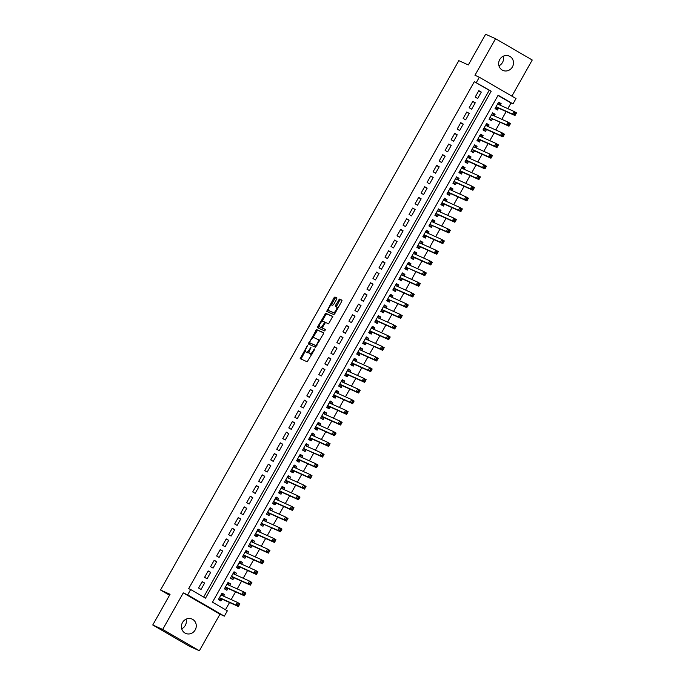 <?xml version="1.0" encoding="UTF-8"?>
<svg xmlns="http://www.w3.org/2000/svg" width="685" height="685" viewBox="0 0 685 685"><rect width="100%" height="100%" fill="white"/><g stroke="black" fill="none" stroke-linecap="round" stroke-linejoin="round"><path stroke-width="1.03" d="M307.334 345.685L300.167 358.64L307.197 361.808L314.441 349.804L314.595 348.948L313.901 349.555L313.088 350.994A3.853 1.361 -59.9 0 1 309.954 353.785L309.363 353.528A3.853 1.361 -59.9 0 1 309.32 353.503A3.853 1.361 -59.9 0 1 310.005 349.615L310.973 347.321L309.466 349.367A3.853 1.361 -59.9 0 1 306.332 352.158L305.741 351.893A3.853 1.361 -59.9 0 1 305.698 351.876A3.853 1.361 -59.9 0 1 306.383 347.98L307.334 345.685M503.269 56.213A7.843 7.33 -65.8 0 1 502.499 62.463A7.843 7.33 -65.8 0 1 498.954 65.803M499.725 59.552A7.843 7.33 114.2 0 0 502.858 70.392A7.843 7.33 114.2 0 0 512.423 66.924A7.843 7.33 114.2 0 0 509.289 56.084A7.843 7.33 114.2 0 0 499.725 59.552M186.046 619.197A7.843 7.33 -65.8 0 1 185.275 625.448A7.843 7.33 -65.8 0 1 181.731 628.787M182.501 622.537A7.843 7.33 114.2 0 0 185.635 633.377A7.843 7.33 114.2 0 0 195.199 629.909A7.843 7.33 114.2 0 0 192.065 619.069A7.843 7.33 114.2 0 0 182.501 622.537M336.686 299.105L336.883 297.881L334.914 296.999L333.938 297.872L326.754 311.452L333.783 314.612L334.768 313.739L341.729 301.374L341.943 300.158L339.554 299.088L335.59 305.245L335.376 306.46L336.575 307A3.219 1.139 -59.9 0 0 336.575 307A3.219 1.139 -59.9 0 1 336.01 310.322A3.219 1.139 -59.9 0 1 333.415 312.608L328.8 310.528A3.219 1.139 -59.9 0 1 328.757 310.51A3.219 1.139 -59.9 0 1 329.365 307.205A3.219 1.139 -59.9 0 1 331.951 304.928L332.722 305.27L333.706 304.397L336.686 299.105M476.315 82.568L479.32 77.234L516.01 98.537L512.996 103.872L498.123 95.232L212.47 602.183L227.343 610.823L224.337 616.158L187.656 594.854L190.661 589.52L205.534 598.159L491.188 91.208L474.328 81.678L188.675 588.629L190.661 589.52M152.764 624.985L162.688 629.447L199.378 650.75L189.454 646.289L152.764 624.985L170.051 594.297L160.521 590.008L458.804 60.648L468.334 64.938L485.622 34.25L495.546 38.711L474.953 75.264L479.32 77.234M199.378 650.75L219.971 614.197L183.289 592.893L162.688 629.447M183.289 592.893L187.656 594.854M316.556 329.579L308.396 344.033L315.425 347.192L323.371 333.955L323.585 332.739L316.556 329.579L317.549 330.153L312.685 337.919M319.321 326.146L318.782 327.096L317.797 326.522L325.735 313.293L332.756 316.444M323.551 328.714L322.592 328.158L322.789 326.933L324.767 323.423L325.743 322.549L328.594 323.834L332.764 316.453M325.632 329.656L322.575 328.149L325.546 329.485L324.724 330.958L317.592 327.747L317.797 326.522M511.883 96.14L532.236 60.015L495.546 38.711M500.213 105.216L501.12 103.606L498.492 102.425M501.12 103.606L498.637 102.168L495.032 108.572L497.515 110.011L498.56 108.144M494.202 115.893L495.109 114.284L492.481 113.102M495.109 114.284L492.626 112.845L489.022 119.241L491.496 120.688L492.549 118.813M488.182 126.562L489.09 124.953L486.47 123.771M489.09 124.953L486.615 123.514L483.002 129.919L485.485 131.357L486.538 129.491M482.171 137.231L483.079 135.63L480.45 134.448M483.079 135.63L480.596 134.183L476.991 140.588L479.474 142.026L480.519 140.16M476.161 147.909L477.068 146.299L474.44 145.117M477.068 146.299L474.585 144.86L470.98 151.265L473.455 152.704L474.508 150.837M470.141 158.577L471.049 156.968L468.429 155.795M471.049 156.968L468.574 155.529L464.961 161.934L467.444 163.373L468.497 161.506M464.13 169.255L465.038 167.645L462.409 166.464M465.038 167.645L462.555 166.207L458.95 172.611L461.433 174.05L462.478 172.183M458.119 179.924L459.027 178.314L456.398 177.132M459.027 178.314L456.544 176.876L452.939 183.28L455.414 184.719L456.467 182.852M452.1 190.601L453.008 188.992L450.387 187.81M453.008 188.992L450.533 187.553L446.92 193.958L449.403 195.396L450.456 193.53M446.089 201.27L446.997 199.66L444.368 198.479M446.997 199.66L444.514 198.222L440.909 204.627L443.383 206.065L444.437 204.198M440.078 211.948L440.986 210.338L438.357 209.156M440.986 210.338L438.503 208.899L434.898 215.295L437.373 216.743L438.426 214.867M434.059 222.616L434.966 221.007L432.346 219.825M434.966 221.007L432.492 219.568L428.878 225.973L431.362 227.411L432.415 225.545M428.048 233.285L428.956 231.684L426.327 230.502M428.956 231.684L426.472 230.237L422.868 236.642L425.342 238.08L426.395 236.214M422.037 243.963L422.945 242.353L420.316 241.171M422.945 242.353L420.462 240.915L416.857 247.319L419.331 248.758L420.384 246.891M416.018 254.632L416.925 253.022L414.305 251.849M416.925 253.022L414.451 251.583L410.837 257.988L413.32 259.427L414.374 257.56M410.007 265.309L410.914 263.699L408.286 262.518M410.914 263.699L408.431 262.261L404.826 268.666L407.301 270.104L408.354 268.237M403.996 275.978L404.903 274.368L402.275 273.187M404.903 274.368L402.42 272.93L398.816 279.334L401.29 280.773L402.343 278.906M397.976 286.655L398.884 285.046L396.264 283.864M398.884 285.046L396.409 283.607L392.796 290.012L395.279 291.45L396.332 289.575M391.966 297.324L392.873 295.714L390.244 294.533M392.873 295.714L390.39 294.276L386.785 300.681L389.26 302.119L390.313 300.253M385.955 308.002L386.862 306.392L384.234 305.21M386.862 306.392L384.379 304.953L380.774 311.35L383.249 312.797L384.302 310.921M379.935 318.671L380.843 317.061L378.223 315.879M380.843 317.061L378.368 315.622L374.755 322.027L377.238 323.466L378.291 321.599M373.924 329.339L374.832 327.738L372.203 326.557M374.832 327.738L372.349 326.291L368.744 332.696L371.219 334.134L372.272 332.268M367.913 340.017L368.821 338.407L366.192 337.225M368.821 338.407L366.338 336.969L362.733 343.373L365.208 344.812L366.261 342.945M361.894 350.686L362.802 349.076L360.182 347.903M362.802 349.076L360.327 347.637L356.714 354.042L359.197 355.481L360.25 353.614M355.883 361.363L356.791 359.753L354.162 358.572M356.791 359.753L354.308 358.315L350.703 364.72L353.177 366.158L354.231 364.292M349.872 372.032L350.78 370.422L348.151 369.241M350.78 370.422L348.297 368.984L344.692 375.389L347.167 376.827L348.22 374.96M343.853 382.709L344.76 381.1L342.14 379.918M344.76 381.1L342.286 379.661L338.673 386.057L341.156 387.505L342.209 385.629M337.842 393.378L338.75 391.769L336.121 390.587M338.75 391.769L336.267 390.33L332.662 396.735L335.136 398.173L336.189 396.307M331.831 404.056L332.739 402.446L330.11 401.264M332.739 402.446L330.256 401.008L326.651 407.404L329.125 408.842L330.179 406.976M325.812 414.725L326.719 413.115L324.099 411.933M326.719 413.115L324.245 411.676L320.631 418.081L323.115 419.52L324.168 417.653M319.801 425.394L320.708 423.784L318.08 422.611M320.708 423.784L318.225 422.345L314.62 428.75L317.095 430.189L318.148 428.322M313.79 436.071L314.698 434.461L312.069 433.28M314.698 434.461L312.214 433.023L308.61 439.428L311.084 440.866L312.137 438.999M307.77 446.74L308.678 445.13L306.058 443.948M308.678 445.13L306.204 443.692L302.59 450.096L305.073 451.535L306.126 449.668M301.76 457.417L302.667 455.808L300.039 454.626M302.667 455.808L300.184 454.369L296.579 460.774L299.054 462.212L300.107 460.346M295.749 468.086L296.656 466.476L294.028 465.295M296.656 466.476L294.173 465.038L290.568 471.443L293.043 472.881L294.096 471.015M289.729 478.764L290.637 477.154L288.017 475.972M290.637 477.154L288.162 475.715L284.549 482.112L287.032 483.559L288.085 481.683M283.718 489.433L284.626 487.823L281.997 486.641M284.626 487.823L282.143 486.384L278.538 492.789L281.013 494.228L282.066 492.361M277.708 500.11L278.615 498.5L275.986 497.319M278.615 498.5L276.132 497.053L272.527 503.458L275.002 504.896L276.055 503.03M271.688 510.779L272.596 509.169L269.976 507.987M272.596 509.169L270.121 507.731L266.508 514.135L268.991 515.574L270.044 513.707M265.677 521.448L266.585 519.838L263.956 518.665M266.585 519.838L264.102 518.399L260.497 524.804L262.971 526.243L264.025 524.376M259.666 532.125L260.574 530.515L257.945 529.334M260.574 530.515L258.091 529.077L254.486 535.482L256.961 536.92L258.014 535.053M253.647 542.794L254.555 541.184L251.934 540.003M254.555 541.184L252.08 539.746L248.467 546.15L250.95 547.589L252.003 545.722M247.636 553.471L248.544 551.862L245.915 550.68M248.544 551.862L246.061 550.423L242.456 556.828L244.93 558.266L245.983 556.4M241.625 564.14L242.533 562.531L239.904 561.349M242.533 562.531L240.05 561.092L236.445 567.497L238.919 568.935L239.973 567.069M235.606 574.818L236.513 573.208L233.893 572.026M236.513 573.208L234.039 571.769L230.425 578.166L232.909 579.613L233.962 577.738M229.595 585.487L230.502 583.877L227.874 582.695M230.502 583.877L228.019 582.438L224.415 588.843L226.889 590.282L227.942 588.415M202.178 581.599L198.573 587.995L201.047 589.442L204.652 583.038L202.178 581.599M208.189 570.922L204.584 577.327L207.058 578.765L210.672 572.36L208.189 570.922M214.208 560.253L210.595 566.658L213.078 568.096L216.683 561.691L214.208 560.253M220.219 549.576L216.614 555.98L219.089 557.419L222.693 551.014L220.219 549.576M226.23 538.907L222.625 545.311L225.1 546.75L228.713 540.345L226.23 538.907M232.249 528.229L228.636 534.634L231.119 536.072L234.724 529.668L232.249 528.229M238.26 517.56L234.655 523.965L237.13 525.404L240.735 518.999L238.26 517.56M244.271 506.883L240.666 513.288L243.141 514.726L246.754 508.33L244.271 506.883M250.29 496.214L246.677 502.619L249.16 504.057L252.765 497.653L250.29 496.214M256.301 485.545L252.696 491.941L255.171 493.388L258.776 486.984L256.301 485.545M262.312 474.868L258.707 481.272L261.182 482.711L264.795 476.306L262.312 474.868M268.332 464.199L264.718 470.604L267.201 472.042L270.806 465.637L268.332 464.199M274.342 453.521L270.738 459.926L273.212 461.365L276.817 454.96L274.342 453.521M280.353 442.853L276.749 449.257L279.223 450.696L282.837 444.291L280.353 442.853M286.373 432.175L282.759 438.58L285.243 440.018L288.847 433.614L286.373 432.175M292.384 421.506L288.779 427.911L291.253 429.349L294.858 422.945L292.384 421.506M298.395 410.829L294.79 417.233L297.264 418.672L300.878 412.276L298.395 410.829M304.414 400.16L300.801 406.565L303.284 408.003L306.889 401.598L304.414 400.16M310.425 389.491L306.82 395.887L309.295 397.334L312.899 390.929L310.425 389.491M316.436 378.814L312.831 385.218L315.305 386.657L318.919 380.252L316.436 378.814M322.455 368.145L318.842 374.549L321.325 375.988L324.93 369.583L322.455 368.145M328.466 357.467L324.861 363.872L327.336 365.31L330.941 358.906L328.466 357.467M334.477 346.798L330.872 353.203L333.347 354.642L336.96 348.237L334.477 346.798M340.496 336.121L336.883 342.526L339.366 343.964L342.971 337.568L340.496 336.121M346.507 325.452L342.902 331.857L345.377 333.295L348.982 326.891L346.507 325.452M352.518 314.783L348.913 321.179L351.388 322.618L355.001 316.222L352.518 314.783M358.538 304.106L354.924 310.51L357.407 311.949L361.012 305.544L358.538 304.106M364.548 293.437L360.944 299.842L363.418 301.28L367.023 294.875L364.548 293.437M370.559 282.759L366.954 289.164L369.429 290.603L373.042 284.198L370.559 282.759M376.579 272.091L372.965 278.495L375.449 279.934L379.053 273.529L376.579 272.091M382.59 261.413L378.985 267.818L381.459 269.256L385.064 262.852L382.59 261.413M388.6 250.744L384.996 257.149L387.47 258.587L391.084 252.183L388.6 250.744M394.62 240.067L391.007 246.472L393.49 247.91L397.094 241.514L394.62 240.067M400.631 229.398L397.026 235.803L399.501 237.241L403.105 230.836L400.631 229.398M406.642 218.729L403.037 225.125L405.511 226.572L409.125 220.168L406.642 218.729M412.661 208.052L409.048 214.456L411.531 215.895L415.136 209.49L412.661 208.052M418.672 197.383L415.067 203.787L417.542 205.226L421.147 198.821L418.672 197.383M424.683 186.705L421.078 193.11L423.553 194.549L427.166 188.144L424.683 186.705M430.702 176.036L427.089 182.441L429.572 183.88L433.177 177.475L430.702 176.036M436.713 165.359L433.108 171.764L435.583 173.202L439.188 166.798L436.713 165.359M442.724 154.69L439.119 161.095L441.594 162.533L445.207 156.129L442.724 154.69M448.744 144.013L445.13 150.417L447.613 151.856L451.218 145.46L448.744 144.013M454.754 133.344L451.15 139.749L453.624 141.187L457.229 134.782L454.754 133.344M460.765 122.675L457.16 129.071L459.635 130.518L463.248 124.113L460.765 122.675M466.785 111.998L463.171 118.402L465.654 119.841L469.259 113.436L466.785 111.998M472.796 101.329L469.191 107.733L471.665 109.172L475.27 102.767L472.796 101.329M203.659 597.072L489.201 90.309L474.328 81.678M477.676 98.494L481.29 92.09L478.806 90.651L475.202 97.056L477.676 98.494M225.476 609.736L229.543 602.509M231.196 599.581L235.554 591.84M237.207 588.912L241.574 581.163M243.218 578.234L247.585 570.494M249.237 567.565L253.596 559.816M255.248 556.896L259.615 549.147M261.259 546.219L265.626 538.478M267.278 535.55L271.637 527.801M273.289 524.873L277.656 517.132M279.3 514.204L283.667 506.455M285.32 503.526L289.678 495.786M291.33 492.858L295.697 485.108M297.341 482.189L301.708 474.44M303.361 471.511L307.719 463.762M309.372 460.842L313.739 453.093M315.383 450.165L319.749 442.424M321.402 439.496L325.76 431.747M327.413 428.819L331.78 421.078M333.424 418.15L337.791 410.401M339.443 407.472L343.801 399.732M345.454 396.803L349.821 389.054M351.465 386.134L355.832 378.385M357.484 375.457L361.843 367.708M363.495 364.788L367.862 357.039M369.506 354.111L373.873 346.37M375.526 343.442L379.884 335.693M381.536 332.764L385.903 325.024M387.547 322.096L391.914 314.346M393.567 311.418L397.925 303.678M399.578 300.749L403.944 293M405.589 290.08L409.955 282.331M411.608 279.403L415.966 271.662M417.619 268.734L421.986 260.985M423.63 258.057L427.997 250.316M429.649 247.388L434.007 239.639M435.66 236.71L440.027 228.97M441.671 226.041L446.038 218.292M447.69 215.364L452.049 207.623M453.701 204.695L458.068 196.946M459.712 194.026L464.079 186.277M465.731 183.349L470.09 175.608M471.742 172.68L476.109 164.931M477.753 162.002L482.12 154.262M483.773 151.334L488.131 143.585M489.784 140.656L494.15 132.916M495.794 129.987L500.161 122.238M501.814 119.31L506.172 111.569M507.825 108.641L511.019 102.981L498.012 95.429M223.584 596.155L224.492 594.554L222.008 593.107L218.404 599.512L220.878 600.951L221.931 599.084M160.521 590.008L169.52 595.239M511.019 102.981L512.996 103.872M219.971 614.197L224.337 616.158M489.201 90.309L491.188 91.208M224.492 594.554L221.863 593.373M204.652 583.038L202.032 581.856M210.672 572.36L208.043 571.179M216.683 561.691L214.062 560.51M222.693 551.014L220.073 549.832M228.713 540.345L226.084 539.163M234.724 529.668L232.104 528.495M240.735 518.999L238.115 517.817M246.754 508.33L244.125 507.148M252.765 497.653L250.145 496.471M258.776 486.984L256.156 485.802M264.795 476.306L262.167 475.125M270.806 465.637L268.186 464.456M276.817 454.96L274.197 453.778M282.837 444.291L280.208 443.109M288.847 433.614L286.227 432.44M294.858 422.945L292.238 421.763M300.878 412.276L298.249 411.094M306.889 401.598L304.268 400.417M312.899 390.929L310.279 389.748M318.919 380.252L316.29 379.07M324.93 369.583L322.31 368.402M330.941 358.906L328.32 357.733M336.96 348.237L334.331 347.055M342.971 337.568L340.351 336.386M348.982 326.891L346.362 325.709M355.001 316.222L352.373 315.04M361.012 305.544L358.392 304.363M367.023 294.875L364.403 293.694M373.042 284.198L370.414 283.016M379.053 273.529L376.433 272.347M385.064 262.852L382.444 261.679M391.084 252.183L388.455 251.001M397.094 241.514L394.474 240.332M403.105 230.836L400.485 229.655M409.125 220.168L406.496 218.986M415.136 209.49L412.516 208.308M421.147 198.821L418.526 197.64M427.166 188.144L424.537 186.962M433.177 177.475L430.557 176.293M439.188 166.798L436.568 165.624M445.207 156.129L442.578 154.947M451.218 145.46L448.598 144.278M457.229 134.782L454.609 133.601M463.248 124.113L460.62 122.932M469.259 113.436L466.639 112.254M475.27 102.767L472.65 101.585M481.29 92.09L478.661 90.908M306.649 352.424A3.853 1.361 -59.9 0 0 306.692 352.45A3.853 1.361 -59.9 0 0 306.734 352.475L305.741 351.893M309.106 351.807A3.853 1.361 -59.9 0 1 307.317 352.732L306.734 352.475M310.271 354.051A3.853 1.361 -59.9 0 0 310.314 354.076A3.853 1.361 -59.9 0 0 310.356 354.102L309.363 353.528M312.06 354.042A3.853 1.361 -59.9 0 1 310.947 354.368L310.356 354.102M305.373 350.9L301.058 359.043M323.688 332.919L317.549 330.153M309.885 342.894L309.295 344.435M309.808 341.909L309.671 342.765L315.828 345.531L317.369 343.399A3.853 1.361 -59.9 0 0 318.054 339.512A3.853 1.361 -59.9 0 0 318.011 339.486L313.798 337.594A3.853 1.361 -59.9 0 0 310.665 340.385L309.808 341.909M310.639 343.331L309.671 342.765L310.647 343.331M316.581 346.002L310.656 343.339M319.373 341.061A3.853 1.361 -59.9 0 0 319.047 340.085A3.853 1.361 -59.9 0 0 319.005 340.068L318.097 339.537M321.993 321.411L325.752 314.74L324.758 314.158M332.867 316.624L326.728 313.867L325.752 314.74M322.798 321.222A3.219 1.139 -59.9 0 0 320.203 323.508A3.219 1.139 -59.9 0 0 319.595 326.805A3.219 1.139 -59.9 0 0 319.638 326.831L321.265 327.558L324.219 323.174L324.433 321.959L322.798 321.222M320.554 327.361A3.219 1.139 -59.9 0 0 320.589 327.387A3.219 1.139 -59.9 0 0 320.631 327.404L319.638 326.831M322.515 328.089L320.631 327.404M318.782 327.096L318.474 328.141M329.716 311.067A3.219 1.139 -59.9 0 0 329.75 311.084A3.219 1.139 -59.9 0 0 329.785 311.101L328.8 310.528M335.171 313.019A3.219 1.139 -59.9 0 1 334.408 313.182L329.785 311.101M337.876 308.224A3.219 1.139 -59.9 0 0 337.602 307.599A3.219 1.139 -59.9 0 0 337.559 307.574L336.643 307.043M342.046 300.338L340.548 299.662L339.563 300.535L336.275 306.871M328.483 309.885L327.653 311.855M336.994 298.061L335.907 297.573L334.931 298.446L331.189 305.082M218.558 599.238L219.551 599.692L221.426 598.955A1.224 0.437 120.1 0 1 221.615 598.947L238.371 606.482L235.888 605.043L237.395 602.372L221.272 595.119M218.609 599.144L219.551 599.692M221.615 593.809L222.556 594.349L222.95 595.873M238.2 603.836L237.395 602.372L239.87 603.81L238.371 606.482L239.193 604.41L238.2 603.836L237.601 604.906L238.594 605.48M219.457 597.645L235.888 605.043L237.601 604.906M239.87 603.81L239.193 604.41M224.569 588.569L225.57 589.014L227.437 588.278A1.224 0.437 120.1 0 1 227.625 588.269L244.382 595.804L241.899 594.366L243.406 591.703L226.966 584.305M224.629 588.466L225.57 589.014M227.634 583.132L228.576 583.68L228.961 585.204M244.211 593.167L243.406 591.703L245.881 593.141L244.382 595.804L245.204 593.741L244.211 593.167L243.612 594.229L244.605 594.811M225.468 586.976L241.899 594.366L243.612 594.229M245.881 593.141L245.204 593.741M230.58 577.892L231.581 578.346L233.448 577.609A1.224 0.437 120.1 0 1 233.645 577.601L250.393 585.136L247.919 583.697L249.417 581.026L232.986 573.636M230.639 577.797L231.581 578.346M233.645 572.463L234.587 573.003L234.972 574.527M250.231 582.49L249.417 581.026L251.9 582.464L250.393 585.136L251.224 583.063L250.231 582.49L249.623 583.56L250.616 584.134M231.479 576.299L247.919 583.697L249.623 583.56M251.9 582.464L251.224 583.063M236.599 567.223L237.592 567.668L239.467 566.94A1.224 0.437 120.1 0 1 239.656 566.923L256.413 574.458L253.929 573.02L255.436 570.357L238.996 562.959M236.65 567.12L237.592 567.668M239.656 561.786L240.598 562.334L240.992 563.858M256.241 571.821L255.436 570.357L257.911 571.795L256.413 574.458L257.235 572.395L256.241 571.821L255.642 572.883L256.635 573.465M237.498 565.63L253.929 573.02L255.642 572.883M257.911 571.795L257.235 572.395M242.61 556.545L243.612 556.999L245.478 556.263A1.224 0.437 120.1 0 1 245.667 556.254L262.423 563.789L259.94 562.351L261.447 559.679L245.007 552.29M242.67 556.451L243.612 556.999M245.675 551.117L246.617 551.665L247.002 553.18M262.252 561.143L261.447 559.679L263.922 561.118L262.423 563.789L263.245 561.726L262.252 561.143L261.653 562.214L262.646 562.787M243.509 554.953L259.94 562.351L261.653 562.214M263.922 561.118L263.245 561.726M248.621 545.876L249.623 546.322L251.489 545.594A1.224 0.437 120.1 0 1 251.686 545.577L268.434 553.12L265.96 551.673L267.458 549.01L251.027 541.612M248.681 545.782L249.623 546.322M251.686 540.439L252.628 540.987L253.013 542.511M268.272 550.475L267.458 549.01L269.941 550.449L268.434 553.12L269.265 551.048L268.272 550.475L267.664 551.536L268.657 552.119M249.52 544.284L265.96 551.673L267.664 551.536M269.941 550.449L269.265 551.048M254.64 535.208L255.633 535.653L257.509 534.917A1.224 0.437 120.1 0 1 257.697 534.908L274.454 542.443L271.971 541.004L273.478 538.333L257.038 530.943M254.692 535.105L255.633 535.653M257.697 529.77L258.639 530.318L259.033 531.843M274.283 539.797L273.478 538.333L275.952 539.771L274.454 542.443L275.276 540.379L274.283 539.797L273.683 540.867L274.676 541.441M255.539 533.615L271.971 541.004L273.683 540.867M275.952 539.771L275.276 540.379M260.651 524.53L261.653 524.984L263.519 524.248A1.224 0.437 120.1 0 1 263.708 524.239L280.465 531.774L277.982 530.336L279.489 527.664L263.049 520.266M260.711 524.436L261.653 524.984M263.716 519.093L264.658 519.641L265.044 521.165M280.293 529.128L279.489 527.664L281.963 529.103L280.465 531.774L281.287 529.702L280.293 529.128L279.694 530.199L280.687 530.772M263.708 524.239L277.982 530.336L279.694 530.199M281.963 529.103L281.287 529.702M266.662 513.861L267.664 514.307L269.53 513.57A1.224 0.437 120.1 0 1 269.727 513.562L286.476 521.097L284.001 519.658L285.499 516.987L269.068 509.597M266.722 513.759L267.664 514.307M269.727 508.424L270.669 508.972L271.054 510.496M286.313 518.459L285.499 516.987L287.983 518.434L286.476 521.097L287.306 519.033L286.313 518.459L285.705 519.521L286.698 520.095M267.561 512.269L284.001 519.658L285.705 519.521M287.983 518.434L287.306 519.033M272.681 503.184L273.675 503.638L275.55 502.901A1.224 0.437 120.1 0 1 275.738 502.893L292.495 510.428L290.012 508.989L291.519 506.318L275.079 498.928M272.733 503.09L273.675 503.638M275.738 497.755L276.68 498.295L277.074 499.819M292.324 507.782L291.519 506.318L293.993 507.756L292.495 510.428L293.317 508.356L292.324 507.782L291.724 508.852L292.718 509.426M273.58 501.591L290.012 508.989L291.724 508.852M293.993 507.756L293.317 508.356M278.692 492.515L279.694 492.96L281.561 492.224A1.224 0.437 120.1 0 1 281.749 492.215L298.506 499.75L296.023 498.312L297.53 495.649L281.407 488.396M278.752 492.412L279.694 492.96M281.758 487.078L282.7 487.626L283.085 489.15M298.335 497.113L297.53 495.649L300.004 497.087L298.506 499.75L299.328 497.687L298.335 497.113L297.735 498.175L298.728 498.757M279.591 490.922L296.023 498.312L297.735 498.175M300.004 497.087L299.328 497.687M284.703 481.838L285.705 482.291L287.572 481.555A1.224 0.437 120.1 0 1 287.768 481.546L304.517 489.081L302.042 487.643L303.541 484.971L287.109 477.582M284.763 481.743L285.705 482.291M287.768 476.409L288.71 476.957L289.096 478.472M304.354 486.436L303.541 484.971L306.024 486.41L304.517 489.081L305.347 487.009L304.354 486.436L303.746 487.506L304.739 488.08M285.602 480.245L302.042 487.643L303.746 487.506M306.024 486.41L305.347 487.009M290.723 471.169L291.716 471.614L293.591 470.886A1.224 0.437 120.1 0 1 293.779 470.869L310.536 478.404L308.053 476.965L309.56 474.303L293.12 466.905M290.774 471.066L291.716 471.614M293.779 465.731L294.721 466.279L295.115 467.804M310.365 475.767L309.56 474.303L312.035 475.741L310.536 478.404L311.358 476.34L310.365 475.767L309.766 476.828L310.759 477.411M291.622 469.576L308.053 476.965L309.766 476.828M312.035 475.741L311.358 476.34M296.733 460.491L297.735 460.945L299.602 460.209A1.224 0.437 120.1 0 1 299.79 460.2L316.547 467.735L314.064 466.297L315.571 463.625L299.131 456.236M296.793 460.397L297.735 460.945M299.799 455.063L300.741 455.611L301.126 457.126M316.376 465.089L315.571 463.625L318.046 465.064L316.547 467.735L317.369 465.672L316.376 465.089L315.776 466.16L316.77 466.733M297.632 458.899L314.064 466.297L315.776 466.16M318.046 465.064L317.369 465.672M302.744 449.822L303.746 450.268L305.613 449.54A1.224 0.437 120.1 0 1 305.81 449.523L322.558 457.066L320.083 455.619L321.582 452.956L305.467 445.704M302.804 449.728L303.746 450.268M305.81 444.385L306.752 444.933L307.137 446.457M322.395 454.42L321.582 452.956L324.065 454.395L322.558 457.066L323.388 454.994L322.395 454.42L321.787 455.491L322.781 456.064M305.81 449.523L320.083 455.619L321.787 455.491M324.065 454.395L323.388 454.994M308.764 439.153L309.757 439.599L311.632 438.862A1.224 0.437 120.1 0 1 311.821 438.854L328.577 446.389L326.094 444.95L327.601 442.279L311.161 434.889M308.815 439.051L309.757 439.599M311.821 433.716L312.762 434.264L313.156 435.788M328.406 443.743L327.601 442.279L330.076 443.726L328.577 446.389L329.399 444.325L328.406 443.743L327.807 444.813L328.8 445.387M309.663 437.561L326.094 444.95L327.807 444.813M330.076 443.726L329.399 444.325M314.775 428.476L315.776 428.93L317.643 428.193A1.224 0.437 120.1 0 1 317.831 428.185L334.588 435.72L332.105 434.281L333.612 431.61L317.172 424.22M314.835 428.382L315.776 428.93M317.84 423.039L318.782 423.587L319.167 425.111M334.417 433.074L333.612 431.61L336.087 433.048L334.588 435.72L335.41 433.648L334.417 433.074L333.818 434.144L334.811 434.718M315.674 426.883L332.105 434.281L333.818 434.144M336.087 433.048L335.41 433.648M320.785 417.807L321.787 418.252L323.654 417.516A1.224 0.437 120.1 0 1 323.851 417.507L340.599 425.042L338.125 423.604L339.623 420.941L323.508 413.689M320.845 417.704L321.787 418.252M323.851 412.37L324.793 412.918L325.178 414.442M340.436 422.405L339.623 420.941L342.106 422.38L340.599 425.042L341.43 422.979L340.436 422.405L339.828 423.467L340.822 424.041M321.685 416.215L338.125 423.604L339.828 423.467M342.106 422.38L341.43 422.979M326.805 407.13L327.798 407.584L329.673 406.847A1.224 0.437 120.1 0 1 329.862 406.839L346.619 414.374L344.135 412.935L345.642 410.264L329.202 402.874M326.856 407.036L327.798 407.584M329.862 401.701L330.804 402.241L331.197 403.765M346.447 411.728L345.642 410.264L348.117 411.702L346.619 414.374L347.441 412.301L346.447 411.728L345.848 412.798L346.841 413.372M327.704 405.537L344.135 412.935L345.848 412.798M348.117 411.702L347.441 412.301M332.816 396.461L333.818 396.906L335.684 396.17A1.224 0.437 120.1 0 1 335.873 396.161L352.629 403.696L350.146 402.258L351.653 399.595L335.213 392.197M332.876 396.358L333.818 396.906M335.881 391.024L336.823 391.572L337.208 393.096M352.458 401.059L351.653 399.595L354.128 401.033L352.629 403.696L353.451 401.633L352.458 401.059L351.859 402.121L352.852 402.703M333.715 394.868L350.146 402.258L351.859 402.121M354.128 401.033L353.451 401.633M338.827 385.783L339.828 386.237L341.695 385.501A1.224 0.437 120.1 0 1 341.892 385.492L358.64 393.027L356.166 391.589L357.664 388.917L341.233 381.528M338.887 385.689L339.828 386.237M341.892 380.355L342.834 380.903L343.219 382.418M358.478 390.382L357.664 388.917L360.147 390.356L358.64 393.027L359.471 390.955L358.478 390.382L357.87 391.452L358.863 392.025M339.726 384.191L356.166 391.589L357.87 391.452M360.147 390.356L359.471 390.955M344.846 375.115L345.839 375.56L347.715 374.832A1.224 0.437 120.1 0 1 347.903 374.815L364.66 382.35L362.177 380.911L363.684 378.248L347.56 370.996M344.897 375.012L345.839 375.56M347.903 369.677L348.845 370.225L349.239 371.75M364.488 379.713L363.684 378.248L366.158 379.687L364.66 382.35L365.482 380.286L364.488 379.713L363.889 380.774L364.882 381.357M345.745 373.522L362.177 380.911L363.889 380.774M366.158 379.687L365.482 380.286M350.857 364.437L351.859 364.891L353.725 364.155A1.224 0.437 120.1 0 1 353.914 364.146L370.671 371.681L368.188 370.242L369.694 367.571L353.255 360.182M350.917 364.343L351.859 364.891M353.922 359.008L354.864 359.556L355.25 361.072M370.499 369.035L369.694 367.571L372.169 369.009L370.671 371.681L371.493 369.617L370.499 369.035L369.9 370.106L370.893 370.679M351.756 362.844L368.188 370.242L369.9 370.106M372.169 369.009L371.493 369.617M356.868 353.768L357.87 354.214L359.736 353.486A1.224 0.437 120.1 0 1 359.933 353.469L376.681 361.012L374.207 359.565L375.705 356.902L359.274 349.504M356.928 353.674L357.87 354.214M359.933 348.331L360.875 348.879L361.26 350.403M376.519 358.366L375.705 356.902L378.188 358.341L376.681 361.012L377.512 358.94L376.519 358.366L375.911 359.437L376.904 360.01M357.767 352.176L374.207 359.565L375.911 359.437M378.188 358.341L377.512 358.94M362.887 343.099L363.881 343.545L365.756 342.808A1.224 0.437 120.1 0 1 365.944 342.8L382.701 350.335L380.218 348.896L381.725 346.225L365.285 338.835M362.939 342.997L363.881 343.545M365.944 337.662L366.886 338.21L367.28 339.734M382.53 347.689L381.725 346.225L384.199 347.672L382.701 350.335L383.523 348.271L382.53 347.689L381.93 348.759L382.924 349.333M365.944 342.8L380.218 348.896L381.93 348.759M384.199 347.672L383.523 348.271M368.898 332.422L369.9 332.876L371.767 332.139A1.224 0.437 120.1 0 1 371.955 332.131L388.712 339.666L386.229 338.227L387.736 335.556L371.296 328.166M368.958 332.328L369.9 332.876M371.964 326.985L372.905 327.533L373.291 329.057M388.541 337.02L387.736 335.556L390.21 336.994L388.712 339.666L389.534 337.594L388.541 337.02L387.941 338.09L388.934 338.664M369.797 330.829L386.229 338.227L387.941 338.09M390.21 336.994L389.534 337.594M374.909 321.753L375.911 322.198L377.777 321.462A1.224 0.437 120.1 0 1 377.974 321.453L394.723 328.988L392.248 327.55L393.747 324.887L377.315 317.489M374.969 321.65L375.911 322.198M377.974 316.316L378.916 316.864L379.302 318.388M394.56 326.351L393.747 324.887L396.23 326.325L394.723 328.988L395.553 326.925L394.56 326.351L393.952 327.413L394.945 327.987M375.808 320.16L392.248 327.55L393.952 327.413M396.23 326.325L395.553 326.925M380.928 311.076L381.922 311.529L383.797 310.793A1.224 0.437 120.1 0 1 383.985 310.784L400.742 318.319L398.259 316.881L399.766 314.209L383.326 306.82M380.98 310.981L381.922 311.529M383.985 305.647L384.927 306.186L385.321 307.711M400.571 315.674L399.766 314.209L402.241 315.648L400.742 318.319L401.564 316.247L400.571 315.674L399.971 316.744L400.965 317.318M381.828 309.483L398.259 316.881L399.971 316.744M402.241 315.648L401.564 316.247M386.939 300.407L387.941 300.852L389.808 300.116A1.224 0.437 120.1 0 1 389.996 300.107L406.753 307.642L404.27 306.204L405.777 303.541L389.337 296.143M386.999 300.304L387.941 300.852M390.005 294.97L390.947 295.518L391.332 297.042M406.582 305.005L405.777 303.541L408.251 304.979L406.753 307.642L407.575 305.578L406.582 305.005L405.982 306.067L406.976 306.649M389.996 300.107L404.27 306.204L405.982 306.067M408.251 304.979L407.575 305.578M392.95 289.729L393.952 290.183L395.819 289.447A1.224 0.437 120.1 0 1 396.016 289.438L412.764 296.973L410.289 295.535L411.788 292.863L395.356 285.474M393.01 289.635L393.952 290.183M396.016 284.301L396.957 284.849L397.343 286.364M412.601 294.327L411.788 292.863L414.271 294.302L412.764 296.973L413.594 294.901L412.601 294.327L411.993 295.398L412.986 295.971M393.849 288.137L410.289 295.535L411.993 295.398M414.271 294.302L413.594 294.901M398.97 279.06L399.963 279.506L401.838 278.778A1.224 0.437 120.1 0 1 402.026 278.761L418.783 286.296L416.3 284.857L417.807 282.194L401.367 274.796M399.021 278.958L399.963 279.506M402.026 273.623L402.968 274.171L403.362 275.695M418.612 283.658L417.807 282.194L420.282 283.633L418.783 286.296L419.605 284.232L418.612 283.658L418.013 284.72L419.006 285.302M399.869 277.468L416.3 284.857L418.013 284.72M420.282 283.633L419.605 284.232M404.981 268.392L405.982 268.837L407.849 268.1A1.224 0.437 120.1 0 1 408.037 268.092L424.794 275.627L422.311 274.188L423.818 271.517L407.378 264.127M405.041 268.289L405.982 268.837M408.046 262.954L408.988 263.502L409.373 265.018M424.623 272.981L423.818 271.517L426.293 272.955L424.794 275.627L425.616 273.563L424.623 272.981L424.024 274.051L425.017 274.625M408.037 268.092L422.311 274.188L424.024 274.051M426.293 272.955L425.616 273.563M410.991 257.714L411.993 258.159L413.86 257.432A1.224 0.437 120.1 0 1 414.057 257.414L430.805 264.958L428.33 263.519L429.829 260.848L413.397 253.45M411.051 257.62L411.993 258.159M414.057 252.277L414.999 252.825L415.384 254.349M430.642 262.312L429.829 260.848L432.312 262.286L430.805 264.958L431.636 262.886L430.642 262.312L430.034 263.382L431.028 263.956M411.89 256.121L428.33 263.519L430.034 263.382M432.312 262.286L431.636 262.886M417.011 247.045L418.004 247.49L419.879 246.754A1.224 0.437 120.1 0 1 420.068 246.746L436.825 254.281L434.341 252.842L435.848 250.171L419.408 242.781M417.062 246.942L418.004 247.49M420.068 241.608L421.01 242.156L421.403 243.68M436.653 251.635L435.848 250.171L438.323 251.618L436.825 254.281L437.647 252.217L436.653 251.635L436.054 252.705L437.047 253.279M417.91 245.453L434.341 252.842L436.054 252.705M438.323 251.618L437.647 252.217M423.022 236.368L424.024 236.822L425.89 236.085A1.224 0.437 120.1 0 1 426.079 236.077L442.835 243.612L440.352 242.173L441.859 239.502L425.419 232.112M423.082 236.274L424.024 236.822M426.087 230.931L427.029 231.479L427.414 233.003M442.664 240.966L441.859 239.502L444.334 240.94L442.835 243.612L443.657 241.54L442.664 240.966L442.065 242.036L443.058 242.61M423.921 234.775L440.352 242.173L442.065 242.036M444.334 240.94L443.657 241.54M429.033 225.699L430.034 226.144L431.901 225.408A1.224 0.437 120.1 0 1 432.098 225.399L448.846 232.934L446.372 231.496L447.87 228.833L431.439 221.435M429.093 225.596L430.034 226.144M432.098 220.262L433.04 220.81L433.425 222.334M448.684 230.297L447.87 228.833L450.353 230.271L448.846 232.934L449.677 230.871L448.684 230.297L448.076 231.359L449.069 231.932M432.098 225.399L446.372 231.496L448.076 231.359M450.353 230.271L449.677 230.871M435.052 215.022L436.045 215.475L437.92 214.739A1.224 0.437 120.1 0 1 438.109 214.73L454.866 222.265L452.383 220.827L453.89 218.155L437.45 210.766M435.103 214.927L436.045 215.475M438.109 209.593L439.051 210.132L439.445 211.656M454.694 219.62L453.89 218.155L456.364 219.594L454.866 222.265L455.688 220.193L454.694 219.62L454.095 220.69L455.088 221.264M435.951 213.429L452.383 220.827L454.095 220.69M456.364 219.594L455.688 220.193M441.063 204.353L442.065 204.798L443.931 204.07A1.224 0.437 120.1 0 1 444.12 204.053L460.877 211.588L458.393 210.149L459.9 207.486L443.46 200.088M441.123 204.25L442.065 204.798M444.128 198.915L445.07 199.463L445.455 200.988M460.705 208.951L459.9 207.486L462.375 208.925L460.877 211.588L461.699 209.524L460.705 208.951L460.106 210.012L461.099 210.595M441.962 202.76L458.393 210.149L460.106 210.012M462.375 208.925L461.699 209.524M447.074 193.675L448.076 194.129L449.942 193.393A1.224 0.437 120.1 0 1 450.139 193.384L466.887 200.919L464.413 199.481L465.911 196.809L449.797 189.557M447.134 193.581L448.076 194.129M450.139 188.247L451.081 188.795L451.466 190.31M466.725 198.273L465.911 196.809L468.394 198.248L466.887 200.919L467.718 198.856L466.725 198.273L466.117 199.344L467.11 199.917M447.973 192.083L464.413 199.481L466.117 199.344M468.394 198.248L467.718 198.856M453.093 183.006L454.087 183.452L455.962 182.724A1.224 0.437 120.1 0 1 456.15 182.707L472.907 190.25L470.424 188.803L471.931 186.14L455.491 178.742M453.145 182.912L454.087 183.452M456.15 177.569L457.092 178.117L457.486 179.641M472.736 187.604L471.931 186.14L474.405 187.579L472.907 190.25L473.729 188.178L472.736 187.604L472.136 188.666L473.129 189.248M453.992 181.414L470.424 188.803L472.136 188.666M474.405 187.579L473.729 188.178M459.104 172.337L460.106 172.783L461.973 172.046A1.224 0.437 120.1 0 1 462.161 172.038L478.918 179.573L476.435 178.134L477.942 175.463L461.502 168.073M459.164 172.235L460.106 172.783M462.169 166.9L463.111 167.448L463.497 168.972M478.746 176.927L477.942 175.463L480.416 176.901L478.918 179.573L479.74 177.509L478.746 176.927L478.147 177.997L479.14 178.571M460.003 170.745L476.435 178.134L478.147 177.997M480.416 176.901L479.74 177.509M465.115 161.66L466.117 162.105L467.983 161.377A1.224 0.437 120.1 0 1 468.18 161.369L484.929 168.904L482.454 167.465L483.952 164.794L467.521 157.396M465.175 161.566L466.117 162.105M468.18 156.223L469.122 156.771L469.508 158.295M484.766 166.258L483.952 164.794L486.436 166.232L484.929 168.904L485.759 166.832L484.766 166.258L484.158 167.328L485.151 167.902M466.014 160.067L482.454 167.465L484.158 167.328M486.436 166.232L485.759 166.832M471.134 150.991L472.128 151.436L474.003 150.7A1.224 0.437 120.1 0 1 474.191 150.691L490.948 158.226L488.465 156.788L489.972 154.116L473.532 146.727M471.186 150.888L472.128 151.436M474.191 145.554L475.133 146.102L475.527 147.626M490.777 155.589L489.972 154.116L492.446 155.564L490.948 158.226L491.77 156.163L490.777 155.589L490.177 156.651L491.171 157.225M472.033 149.398L488.465 156.788L490.177 156.651M492.446 155.564L491.77 156.163M477.145 140.314L478.147 140.767L480.014 140.031A1.224 0.437 120.1 0 1 480.202 140.023L496.959 147.558L494.476 146.119L495.983 143.448L479.543 136.058M477.205 140.219L478.147 140.767M480.211 134.885L481.153 135.424L481.538 136.949M496.788 144.912L495.983 143.448L498.457 144.886L496.959 147.558L497.781 145.485L496.788 144.912L496.188 145.982L497.182 146.556M478.044 138.721L494.476 146.119L496.188 145.982M498.457 144.886L497.781 145.485M483.156 129.645L484.158 130.09L486.025 129.354A1.224 0.437 120.1 0 1 486.222 129.345L502.97 136.88L500.495 135.442L501.994 132.779L485.562 125.381M483.216 129.542L484.158 130.09M486.222 124.208L487.163 124.756L487.549 126.28M502.807 134.243L501.994 132.779L504.477 134.217L502.97 136.88L503.8 134.817L502.807 134.243L502.199 135.305L503.192 135.887M484.055 128.052L500.495 135.442L502.199 135.305M504.477 134.217L503.8 134.817M489.176 118.967L490.169 119.421L492.044 118.685A1.224 0.437 120.1 0 1 492.232 118.676L508.989 126.211L506.506 124.773L508.013 122.101L491.89 114.849M489.227 118.873L490.169 119.421M492.232 113.539L493.174 114.087L493.568 115.602M508.818 123.565L508.013 122.101L510.488 123.54L508.989 126.211L509.811 124.139L508.818 123.565L508.219 124.636L509.212 125.209M492.232 118.676L506.506 124.773L508.219 124.636M510.488 123.54L509.811 124.139M495.187 108.299L496.188 108.744L498.055 108.016A1.224 0.437 120.1 0 1 498.243 107.999L515 115.534L512.517 114.095L514.024 111.432L497.584 104.034M495.246 108.196L496.188 108.744M498.252 102.861L499.194 103.409L499.579 104.933M514.829 112.897L514.024 111.432L516.499 112.871L515 115.534L515.822 113.47L514.829 112.897L514.229 113.958L515.223 114.541M496.086 106.706L512.517 114.095L514.229 113.958M516.499 112.871L515.822 113.47M307.163 346.593L306.649 346.293M314.415 349.855L313.901 349.555M310.793 348.228L310.279 347.929M307.317 352.732L306.332 352.158M309.98 349.667L309.466 349.367M310.947 354.368L309.954 353.785M313.602 351.294L313.088 350.994M301.374 358.007L300.381 357.424M309.603 343.39L308.618 342.817M316.573 331.026L315.579 330.453M316.598 345.985L315.828 345.531M317.027 345.223L316.513 344.923M317.883 343.699L317.369 343.399M326.728 313.867L325.735 313.293M322.258 328.132L321.265 327.558M322.755 326.985L322.241 326.685M324.733 323.474L324.219 323.174M334.408 313.182L333.415 312.608M336.583 305.827L335.59 305.245M339.563 300.535L338.578 299.962M340.548 299.662L339.554 299.088M327.961 310.81L326.976 310.236M334.931 298.446L333.938 297.872M335.907 297.573L334.914 296.999M221.426 598.955L219.38 597.774M221.615 598.947L219.431 597.68M227.437 588.278L225.399 587.096M227.625 588.269L225.451 587.002M233.448 577.609L231.41 576.428M233.645 577.601L231.461 576.333M239.467 566.94L237.421 565.75M239.656 566.923L237.472 565.664M245.478 556.263L243.44 555.081M245.667 556.254L243.492 554.987M251.489 545.594L249.451 544.404M251.686 545.577L249.503 544.318M257.509 534.917L255.462 533.735M257.697 534.908L255.514 533.641M263.519 524.248L261.482 523.057M269.53 513.57L267.492 512.389M269.727 513.562L267.544 512.294M275.55 502.901L273.503 501.72M275.738 502.893L273.555 501.625M281.561 492.224L279.523 491.042M281.749 492.215L279.574 490.948M287.572 481.555L285.534 480.373M287.768 481.546L285.585 480.279M293.591 470.886L291.545 469.696M293.779 470.869L291.596 469.61M299.602 460.209L297.564 459.027M299.79 460.2L297.615 458.933M305.613 449.54L303.575 448.35M311.632 438.862L309.586 437.681M311.821 438.854L309.637 437.587M317.643 428.193L315.605 427.003M317.831 428.185L315.657 426.918M323.654 417.516L321.616 416.334M323.851 417.507L321.667 416.24M329.673 406.847L327.627 405.666M329.862 406.839L327.678 405.571M335.684 396.17L333.646 394.988M335.873 396.161L333.698 394.894M341.695 385.501L339.657 384.319M341.892 385.492L339.709 384.225M347.715 374.832L345.668 373.642M347.903 374.815L345.719 373.556M353.725 364.155L351.688 362.973M353.914 364.146L351.739 362.879M359.736 353.486L357.698 352.296M359.933 353.469L357.75 352.21M365.756 342.808L363.709 341.627M371.767 332.139L369.729 330.958M371.955 332.131L369.78 330.864M377.777 321.462L375.74 320.28M377.974 321.453L375.791 320.186M383.797 310.793L381.75 309.611M383.985 310.784L381.802 309.517M389.808 300.116L387.77 298.934M395.819 289.447L393.781 288.265M396.016 289.438L393.832 288.171M401.838 278.778L399.792 277.588M402.026 278.761L399.843 277.502M407.849 268.1L405.811 266.919M413.86 257.432L411.822 256.241M414.057 257.414L411.873 256.156M419.879 246.754L417.833 245.572M420.068 246.746L417.893 245.478M425.89 236.085L423.852 234.904M426.079 236.077L423.904 234.809M431.901 225.408L429.863 224.226M437.92 214.739L435.874 213.557M438.109 214.73L435.934 213.463M443.931 204.07L441.894 202.88M444.12 204.053L441.945 202.794M449.942 193.393L447.904 192.211M450.139 193.384L447.956 192.117M455.962 182.724L453.915 181.534M456.15 182.707L453.975 181.448M461.973 172.046L459.935 170.865M462.161 172.038L459.986 170.77M467.983 161.377L465.946 160.187M468.18 161.369L465.997 160.102M474.003 150.7L471.956 149.518M474.191 150.691L472.016 149.424M480.014 140.031L477.976 138.849M480.202 140.023L478.027 138.755M486.025 129.354L483.987 128.172M486.222 129.345L484.038 128.078M492.044 118.685L489.998 117.503M498.055 108.016L496.017 106.826M498.243 107.999L496.068 106.74M306.692 352.45L305.698 351.876M310.314 354.076L309.32 353.503M319.047 340.085L318.054 339.512M320.589 327.387L319.595 326.805M329.75 311.084L328.757 310.51M337.602 307.599L336.609 307.017"/></g></svg>
